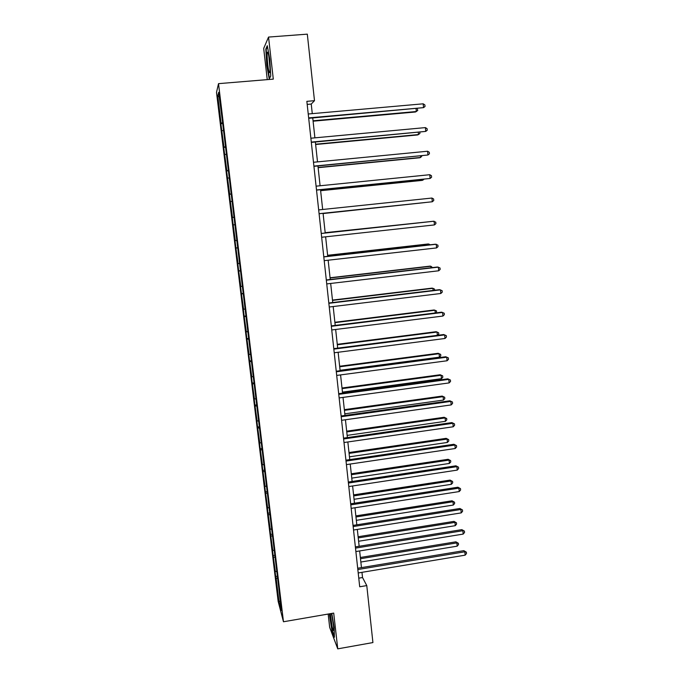 <?xml version="1.0" encoding="UTF-8"?>
<svg xmlns="http://www.w3.org/2000/svg" width="683" height="683" viewBox="0 0 683 683"><rect width="100%" height="100%" fill="white"/><g stroke="black" fill="none" stroke-linecap="round" stroke-linejoin="round"><path stroke-width="1.02" d="M328.164 614.051L329.676 627.353L337.752 648.85L372.918 642.566L366.78 585.587L362.528 577.536L361.964 572.328M216.502 92.367L278.16 601.407L283.471 621.761L218.517 83.65L216.502 92.367M218.517 83.65L273.294 79.134L268.539 37.07L263.689 48.408L267.249 79.638M268.539 37.07L307.316 34.15L314.487 100.683L306.855 101.349L359.71 586.782L366.78 585.587M277.375 578.356L276.128 578.142L275.676 576.486L277.119 576.247M280.115 601.031L278.997 601.877L276.128 578.142M276.564 571.62L275.309 571.406L274.865 569.784L275.676 576.486M275.309 571.406L273.14 555.527L274.583 555.296M274.011 550.498L272.756 550.31L272.321 548.782L273.14 555.527M272.756 550.31L270.588 534.439L272.039 534.208M271.441 529.248L270.186 529.077L269.759 527.652L270.588 534.439M270.186 529.077L268.018 513.223L269.478 512.993M268.854 507.87L267.608 507.725L267.19 506.393L268.018 513.223M267.608 507.725L265.431 491.871L266.899 491.649M266.259 486.356L265.004 486.228L264.603 484.998L265.431 491.871M265.004 486.228L262.827 470.391L264.33 470.169M263.638 464.705L262.383 464.602L261.99 463.475L262.827 470.391M262.383 464.602L260.214 448.774L261.879 448.535M261.008 442.917L259.753 442.832L259.369 441.816L260.214 448.774M259.753 442.832L257.585 427.02L259.335 426.773M258.362 420.993L257.098 420.933L256.731 420.019L257.585 427.02M257.098 420.933L254.93 405.13L256.688 404.891M255.698 398.932L254.435 398.889L254.076 398.087L254.93 405.13M254.435 398.889L252.266 383.103L254.025 382.873M253.009 376.726L251.754 376.717L251.404 376.017L252.266 383.103M251.754 376.717L249.585 360.94L251.353 360.709M250.311 354.383L249.047 354.392L248.723 353.803L249.585 360.94M249.047 354.392L246.879 338.631L248.655 338.409M247.596 331.904L246.017 331.451L246.879 338.631M246.332 331.929L244.164 316.186L245.948 315.964M244.864 309.271L243.293 308.955L244.164 316.186M243.592 309.322L241.432 293.588L243.216 293.383M242.106 286.493L240.553 286.322L241.432 293.588M240.843 286.57L238.674 270.852L240.476 270.647M239.34 263.57L237.795 263.536L238.674 270.852M238.068 263.672L235.908 247.972L237.71 247.775M236.549 240.501L235.02 240.604L235.908 247.972M235.285 240.629L232.22 217.527L234.03 217.339M234.021 217.245L232.22 217.527M232.476 217.433L229.411 194.305L231.23 194.117M231.196 193.87L229.411 194.305M229.65 194.083L226.585 170.929L228.404 170.75M228.353 170.34L226.585 170.929M226.807 170.579L223.734 147.4L225.561 147.229M225.492 146.657L223.734 147.4M223.947 146.93L220.865 123.708L222.701 123.546M222.615 122.812L221.061 123.119L220.865 123.708M221.061 123.119L217.775 95.919L218.645 92.35L222.231 119.627L278.801 587.935L281.251 610.448L278.997 601.877M274.831 557.285L273.576 557.089M272.278 536.078L271.014 535.899M269.802 514.751L268.436 514.581M267.326 493.288L265.841 493.135M264.756 471.68L263.228 471.543M262.127 449.935L260.599 449.824M259.489 428.053L257.952 427.968M256.825 406.026L255.288 405.975M254.144 383.863L252.616 383.837M251.455 361.563L249.918 361.563M248.74 339.118L247.203 339.144M246.017 316.528L244.471 316.588M243.268 293.792L241.731 293.878M240.501 270.912L238.965 271.031M237.727 247.886L236.181 248.031M234.645 224.741L233.381 224.878M231.827 201.417L230.555 201.579M228.993 177.939L227.721 178.135M226.133 154.307L224.861 154.529M223.264 130.521L221.992 130.769M337.752 648.85L333.705 613.095L283.471 621.761M312.276 113.643L311.243 104.055L314.487 100.683M361.452 567.607L359.651 550.942M359.147 546.272L357.32 529.427M356.816 524.809L354.972 507.768M354.477 503.209L352.616 485.98M352.129 481.472L350.234 464.047M349.756 459.599L347.843 441.978M347.374 437.59L345.444 419.763M344.975 415.443L343.02 397.404M342.559 393.143L340.578 374.907M340.125 370.707L338.128 352.266M337.684 348.134L335.66 329.479M335.216 325.407L333.176 306.539M332.741 302.535L330.674 283.454M330.248 279.509L328.156 260.214M327.738 256.338L325.62 236.822M325.21 233.014L323.076 213.309M322.666 209.493L320.523 189.703M320.096 185.767L317.945 165.943M317.51 161.88L315.358 142.03M314.897 137.838L312.746 117.954M307.188 104.414L311.243 104.055M358.771 578.16L362.528 577.536M219.2 96.892L217.775 95.919M270.741 76.095L269.785 59.353L267.292 45.693L265.824 49.022L266.797 65.474L269.222 78.887L270.741 76.095M329.317 613.855L331.972 630.853L334.397 637.265L334.166 627.515L331.81 613.419M266.396 48.98L265.824 49.022M308.699 118.313L423.537 107.641L308.656 117.894M423.187 103.816L424.894 104.951L425.039 106.471L423.537 107.641L423.187 103.816L308.229 114.001M313.096 121.19L415.443 111.995L416.314 111.525L416.049 108.725M313.053 120.797L416.314 111.525L417.774 110.39L417.193 108.623M311.32 142.406L425.748 131.401L311.286 142.081M425.398 127.601L427.097 128.694L427.242 130.205L425.748 131.401L425.398 127.601L310.867 138.214M313.932 166.336L427.942 155.007L313.907 166.114M427.592 151.233L429.283 152.283L429.428 153.786L427.942 155.007L427.592 151.233L313.488 162.272M315.623 144.514L417.603 134.944L418.483 134.56L418.278 132.417M315.589 144.207L418.483 134.56L419.934 133.407L419.832 132.271M318.133 167.685L419.746 157.756L420.634 157.457L420.489 155.955M318.107 167.472L420.634 157.457L422.034 155.809M268.001 52.702L267.471 52.181C266.472 52.967 267.804 68.915 269.128 72.065C269.546 73.149 269.828 72.868 269.964 71.22C270.331 67.233 269.059 55.144 268.001 52.702M268.854 56.382L270.007 68.351M270.733 76.069L269.486 78.357L267.138 65.363L266.199 49.415L267.454 46.589M330.299 613.684L332.143 626.806C333.014 630.452 333.535 631.408 333.714 629.675C333.697 626.012 333.073 621.257 331.844 615.426L331.349 613.496M331.998 616.109L333.535 625.935M334.371 636.129L332.245 630.503L329.658 613.795M316.519 190.113L430.128 178.459L316.502 189.985M429.778 174.711L431.46 175.719L431.596 177.221L430.128 178.459L429.778 174.711L316.092 186.169M320.626 190.702L421.881 180.414L422.768 180.21L422.692 179.347M320.617 190.583L422.768 180.21L423.955 179.219M319.089 213.728L432.288 201.767L319.089 213.694M431.946 198.044L433.62 199.009L433.756 200.495L432.288 201.767L431.946 198.044L318.671 209.903M425.21 202.544L323.102 213.548L424.877 202.578M321.241 233.492L434.098 221.215L434.448 224.92L321.65 237.257M321.241 233.449L433.15 221.275L435.763 222.146L435.908 223.623L434.448 224.92M426.696 221.984L325.176 232.672M427.123 221.932L325.176 232.715M323.793 256.919L436.241 244.249L436.582 247.92L324.203 260.658M323.776 256.782L435.284 244.224L437.897 245.137L438.034 246.606L436.582 247.92M428.856 244.941L428.77 244.036L427.874 244.01L327.627 255.288M430.196 244.796L428.77 244.036L327.635 255.416M326.329 280.192L438.366 267.13L438.708 270.784L326.73 283.915M326.303 279.97L437.402 267.019L440.014 267.975L440.151 269.435L438.708 270.784M431.007 267.762L430.862 266.242L429.957 266.139L330.06 277.759M432.518 267.582L430.862 266.242L330.077 277.972M328.847 303.32L440.484 289.865L440.817 293.494L329.249 307.017M328.813 303.004L439.51 289.669L442.123 290.668L442.26 292.119L440.817 293.494M433.133 290.437L432.937 288.32L432.023 288.132L332.476 300.085M434.644 290.249L434.542 289.105L432.937 288.32L332.51 300.383M331.349 326.295L442.584 312.455L442.917 316.058L331.75 329.966M331.306 325.893L441.611 312.174L444.215 313.224L444.351 314.667L442.917 316.058M435.25 312.959L434.994 310.253L434.081 309.988L334.883 322.274M436.275 312.831L436.591 311.004L434.994 310.253L334.918 322.649M333.833 349.124L444.667 334.901L445 338.486L334.226 352.769M333.782 348.629L443.694 334.533L446.289 335.635L446.426 337.06L445 338.486M437.359 335.344L437.052 332.049L436.13 331.707L337.265 344.317M437.59 335.319L438.768 334.158L438.64 332.766L437.052 332.049L337.317 344.787M336.301 371.8L446.742 357.209L447.075 360.769L336.693 375.428M336.241 371.228L445.76 356.757L448.355 357.901L448.492 359.326L447.075 360.769M445.76 356.757L448.355 357.901M340.083 370.288L439.408 357.175L439.084 353.717L438.162 353.299L339.639 366.233M438.162 353.299L440.663 354.4L439.084 353.717L339.699 366.78M440.663 354.4L440.791 355.775L439.408 357.175M338.759 394.339L448.799 379.372L449.132 382.915L339.144 397.933M338.683 393.673L447.817 378.843L450.413 380.03L450.541 381.447L449.132 382.915M447.817 378.843L450.413 380.03M342.448 392.127L441.431 378.689L441.107 375.249L440.176 374.754L342.004 388.004M440.176 374.754L442.678 375.898L441.107 375.249L342.072 388.636M442.678 375.898L442.806 377.272L441.431 378.689M341.193 416.732L450.848 401.399L451.181 404.917L341.585 420.301M341.116 415.981L449.858 400.793L452.453 402.022L452.581 403.422L451.181 404.917M449.858 400.793L452.453 402.022M344.795 413.821L443.446 400.076L443.122 396.652L442.183 396.08L344.343 409.646M442.183 396.08L444.684 397.267L443.122 396.652L344.42 410.355M444.684 397.267L444.812 398.633L443.446 400.076M343.617 438.973L452.889 423.289L453.213 426.781L344.001 442.524M343.523 438.145L451.89 422.598L454.477 423.87L454.605 425.27L453.213 426.781M451.89 422.598L454.477 423.87M347.135 435.387L445.444 421.326L445.12 417.928L444.181 417.279L346.674 431.161M444.181 417.279L446.682 418.5L445.12 417.928L346.759 431.938M446.682 418.5L446.802 419.857L445.444 421.326M346.025 461.085L454.912 445.034L455.228 448.509L346.409 464.611M345.922 460.171L453.905 444.274L456.492 445.589L456.62 446.972L455.228 448.509M453.905 444.274L456.492 445.589M349.457 456.825L447.425 442.447L447.109 439.075L446.161 438.349L348.987 452.539M446.161 438.349L448.654 439.613L447.109 439.075L349.081 453.392M448.654 439.613L448.782 440.962L447.425 442.447M348.415 483.052L456.918 466.651L457.243 470.109L348.8 486.552M348.304 482.053L455.911 465.815L458.489 467.163L458.617 468.547L457.243 470.109M455.911 465.815L458.489 467.163M351.762 478.126L449.397 463.441L449.081 460.086L448.133 459.292L351.293 473.78M448.133 459.292L450.626 460.598L449.081 460.086L351.395 474.719M450.626 460.598L450.754 461.939L449.397 463.441M350.789 504.874L458.916 488.14L459.232 491.564L351.173 508.357M350.678 503.798L457.909 487.218L460.479 488.618L460.607 489.984L459.232 491.564M457.909 487.218L460.479 488.618M354.059 499.29L451.361 484.315L451.045 480.977L450.097 480.106L353.581 494.893M450.097 480.106L452.581 481.455L451.045 480.977L353.692 495.909M452.581 481.455L452.709 482.787L451.361 484.315M353.154 526.567L460.897 509.484L461.221 512.899L353.529 530.025M353.026 525.415L459.89 508.494L462.459 509.928L462.587 511.294L461.221 512.899M459.89 508.494L462.459 509.928M356.338 520.335L453.316 505.053L453 501.74L452.044 500.801L355.852 515.887M452.044 500.801L454.528 502.184L453 501.74L355.971 516.971M454.528 502.184L454.647 503.508L453.316 505.053M355.501 548.116L462.869 530.708L463.185 534.089L355.877 551.557M355.365 546.887L461.853 529.641L464.423 531.109L464.551 532.467L463.185 534.089M461.853 529.641L464.423 531.109M358.601 541.252L455.254 525.679L454.938 522.384L453.982 521.377L358.114 536.744M453.982 521.377L456.457 522.794L454.938 522.384L358.242 537.905M456.457 522.794L456.585 524.109L455.254 525.679M357.832 569.537L464.833 551.796L465.149 555.159L358.208 572.96M357.687 568.23L463.817 550.652L464.833 551.796L466.378 552.171L466.498 553.512L465.149 555.159M463.817 550.652L466.378 552.171M360.855 562.032L457.175 546.169L456.867 542.9L455.903 541.824L360.359 557.482M455.903 541.824L458.378 543.275L456.867 542.9L360.496 558.711M458.378 543.275L458.506 544.582L457.175 546.169M268.163 53.189L267.471 52.181"/></g></svg>
